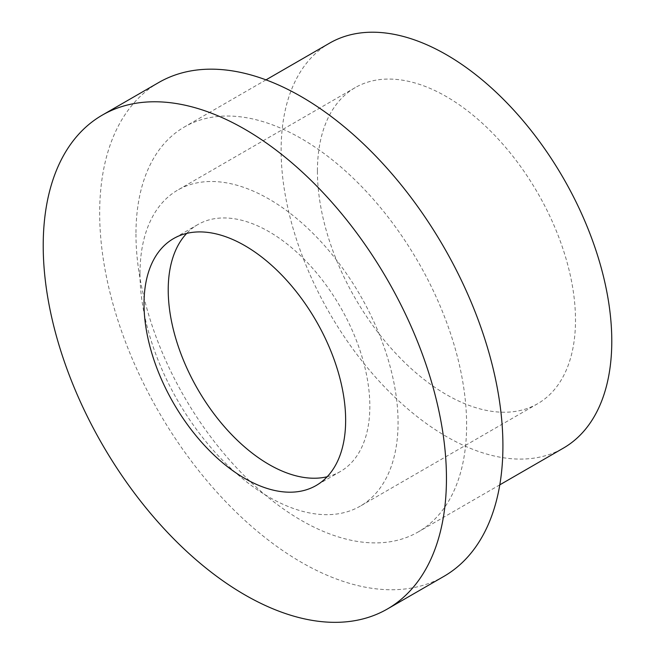 <?xml version="1.0" encoding="UTF-8"?>
<svg xmlns="http://www.w3.org/2000/svg" width="655" height="655" viewBox="0 0 655 655"><rect width="100%" height="100%" fill="white"/><g stroke="black" fill="none" stroke-linecap="round" stroke-linejoin="round"><path stroke-width="0.49" stroke-dasharray="3.27 2.46" d="M327.181 476.75A142.569 82.309 -120 0 0 340.313 471.551A142.569 82.309 -120 0 0 340.313 306.933A142.569 82.309 -120 0 0 197.745 224.624A142.569 82.309 -120 0 0 186.683 233.393M158.723 82.53A285.13 164.626 -120 0 0 99.666 213.055A285.13 164.626 -120 0 0 224.133 500.002A285.13 164.626 -120 0 0 443.853 576.4M329.555 43.164A233.81 134.987 -120 0 0 281.126 150.2A233.81 134.987 -120 0 0 383.183 385.5A233.81 134.987 -120 0 0 563.357 448.135M135.962 234.007A233.81 134.987 -120 0 0 238.019 469.308A233.81 134.987 -120 0 0 418.193 531.95A233.81 134.987 -120 0 0 418.193 261.967A233.81 134.987 -120 0 0 184.382 126.98A233.81 134.987 -120 0 0 135.962 234.007M317.421 171.151A182.483 105.357 -120 0 0 397.077 354.797A182.483 105.357 -120 0 0 537.698 403.693A182.483 105.357 -120 0 0 537.698 192.971A182.483 105.357 -120 0 0 355.215 87.614A182.483 105.357 -120 0 0 317.421 171.151M139.99 273.585A182.483 105.357 -120 0 0 219.646 457.231A182.483 105.357 -120 0 0 360.275 506.127A182.483 105.357 -120 0 0 360.275 295.405A182.483 105.357 -120 0 0 177.792 190.048A182.483 105.357 -120 0 0 139.99 273.585M197.745 224.624L173.55 238.592M340.313 471.551L316.119 485.519M265.987 79.869L184.382 126.98M499.798 484.839L418.193 531.95M355.215 87.614L177.792 190.048M537.698 403.693L360.275 506.127"/><path stroke-width="0.98" d="M186.683 233.393A142.569 82.309 -120 0 0 168.22 289.887A142.569 82.309 -120 0 0 222.659 424.677A142.569 82.309 -120 0 0 327.181 476.75M144.026 303.854A142.569 82.309 -120 0 0 206.259 447.324A142.569 82.309 -120 0 0 316.119 485.519A142.569 82.309 -120 0 0 316.119 320.901A142.569 82.309 -120 0 0 173.55 238.592A142.569 82.309 -120 0 0 144.026 303.854M387.4 608.986L443.853 576.4A285.13 164.626 -120 0 0 443.861 247.148A285.13 164.626 -120 0 0 158.723 82.53L102.27 115.124A285.13 164.626 -120 0 0 43.214 245.65A285.13 164.626 -120 0 0 167.68 532.597A285.13 164.626 -120 0 0 387.4 608.986A285.13 164.626 -120 0 0 387.4 279.742A285.13 164.626 -120 0 0 102.27 115.124M499.798 484.839L563.357 448.135A233.81 134.987 -120 0 0 563.365 178.16A233.81 134.987 -120 0 0 329.555 43.164L265.987 79.869"/></g></svg>
